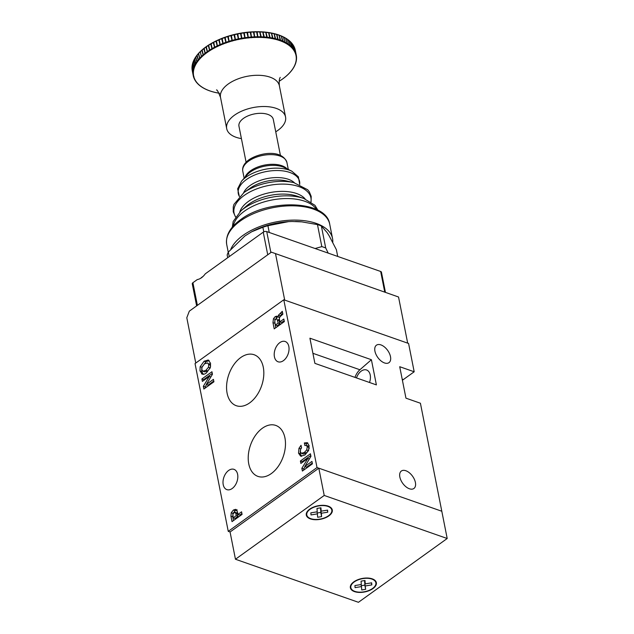 <?xml version="1.0" encoding="UTF-8"?>
<svg xmlns="http://www.w3.org/2000/svg" width="634" height="634" viewBox="0 0 634 634"><rect width="100%" height="100%" fill="white"/><g stroke="black" fill="none" stroke-linecap="round" stroke-linejoin="round"><path stroke-width="0.95" d="M195.763 363.044L186.8 317.753L189.32 311.151L271.384 252.166L398.54 297.005L271.384 252.166M275.56 253.957L284.698 300.096L407.678 343.145L398.54 297.005M337.716 256.445L336.377 249.669L329.197 235.872L327.104 232.559L321.351 225.958A56.244 29.14 168.8 0 0 317.468 224.594L301.808 221.86L291.965 221.48L288.525 221.631L267.913 225.704A56.244 29.14 168.8 0 0 262.864 227.257L251.643 231.782L244.875 235.999L228.335 252.078A56.244 29.14 168.8 0 0 227.685 253.537A56.244 29.14 168.8 0 0 227.162 254.995L227.701 257.713M228.335 252.078L229.239 256.611M262.864 227.257L263.776 231.862M267.913 225.704L269.26 232.48M315.082 248.52L321.826 246.618A56.244 29.14 -11.2 0 1 325.71 247.973L328.206 253.117M317.468 224.594L321.826 246.618M295.436 221.48L301.348 221.813A50.118 25.97 168.8 0 0 295.436 221.48M251.643 231.782L252.039 231.576C263.039 225.87 275.204 222.558 288.518 221.631L288.518 221.631A50.118 25.97 168.8 0 0 252.039 231.576A50.118 25.97 168.8 0 0 251.579 231.822M321.351 225.958L325.71 247.973M200.724 278.255A12.498 6.475 -11.2 0 1 203.023 276.464M256.968 31.708A52.218 27.056 -11.2 0 1 259.702 31.748A135.208 11.903 -104.3 0 1 259.75 31.787A135.208 93.666 114.4 0 1 259.924 31.755L261.224 36.827A52.527 27.214 -11.2 0 1 263.752 36.954L263.879 37.549A52.186 27.04 168.8 0 0 261.018 37.398L260.843 37.398A52.186 27.04 168.8 0 0 257.919 37.358L257.745 37.358A52.186 27.04 168.8 0 0 254.765 37.422L254.591 37.43A52.186 27.04 168.8 0 0 251.571 37.596L251.397 37.612A52.186 27.04 168.8 0 0 248.362 37.889L248.179 37.905A52.186 27.04 168.8 0 0 245.128 38.286L244.946 38.309A52.186 27.04 168.8 0 0 241.895 38.793L241.713 38.825A52.186 27.04 168.8 0 0 238.677 39.403L238.495 39.443A52.186 27.04 168.8 0 0 235.483 40.124L235.301 40.164A52.186 27.04 168.8 0 0 232.321 40.941L232.147 40.988A52.186 27.04 168.8 0 0 229.215 41.86L229.04 41.915A52.186 27.04 168.8 0 0 226.164 42.874L225.997 42.93A52.186 27.04 168.8 0 0 223.192 43.976L223.025 44.039A52.186 27.04 168.8 0 0 220.299 45.157L220.141 45.228A52.186 27.04 168.8 0 0 217.51 46.425L217.351 46.504A52.186 27.04 168.8 0 0 214.823 47.772L214.68 47.851A52.186 27.04 168.8 0 0 212.255 49.19L212.121 49.27A52.186 27.04 168.8 0 0 209.822 50.672L209.688 50.752A52.186 27.04 168.8 0 0 207.524 52.21L207.397 52.297A52.186 27.04 168.8 0 0 205.368 53.803L205.25 53.89A52.186 27.04 168.8 0 0 203.371 55.443L203.268 55.538A52.186 27.04 168.8 0 0 201.541 57.123L201.446 57.218A52.186 27.04 168.8 0 0 199.876 58.843L199.789 58.938A52.186 27.04 168.8 0 0 198.394 60.587L198.315 60.682A52.186 27.04 168.8 0 0 197.095 62.346L197.023 62.449A52.186 27.04 168.8 0 0 195.977 64.121L195.922 64.224A52.186 27.04 168.8 0 0 195.058 65.912L194.701 65.405A52.527 27.214 -11.2 0 1 195.462 63.923L195.922 64.224M260.075 31.763A52.218 27.056 -11.2 0 1 262.753 31.898A135.208 4.652 -102.4 0 1 262.777 31.946A135.208 97.739 118.1 0 1 262.967 31.914L264.275 36.986A52.527 27.214 -11.2 0 1 266.74 37.208L266.843 37.81A52.186 27.04 168.8 0 0 264.053 37.557L263.879 37.549M265.741 32.207A135.208 101.432 122.2 0 1 265.923 32.183L267.247 37.263A52.527 27.214 -11.2 0 1 269.64 37.58L269.727 38.183A52.186 27.04 168.8 0 0 267.009 37.826L266.843 37.81M268.642 32.58A135.208 104.721 126.7 0 1 268.8 32.564L270.132 37.652A52.527 27.214 -11.2 0 1 272.438 38.056L272.501 38.666A52.186 27.04 168.8 0 0 269.878 38.206L269.727 38.183M271.447 33.063A135.208 107.59 131.5 0 1 271.574 33.055L272.921 38.151A52.527 27.214 -11.2 0 1 275.132 38.642L275.172 39.253A52.186 27.04 168.8 0 0 272.652 38.698L272.501 38.666M274.134 33.65A135.208 110.039 136.9 0 1 274.237 33.65L275.592 38.761A52.527 27.214 -11.2 0 1 277.708 39.34L277.724 39.95A52.186 27.04 168.8 0 0 275.314 39.292L275.172 39.253M276.709 34.347A135.208 112.059 142.6 0 1 276.781 34.347L278.144 39.466A52.527 27.214 -11.2 0 1 280.157 40.132L280.141 40.742A52.186 27.04 168.8 0 0 277.858 39.99L277.724 39.95M279.15 35.147A135.208 113.629 148.8 0 1 279.19 35.147L280.569 40.283A52.527 27.214 -11.2 0 1 282.455 41.028L282.423 41.638A52.186 27.04 168.8 0 0 280.276 40.79L280.141 40.742M279.507 35.266A52.218 27.056 -11.2 0 1 281.322 35.987L282.455 41.028M281.813 36.201A52.218 27.056 -11.2 0 1 283.453 36.978L283.652 37.176A52.527 27.214 168.8 0 0 281.884 36.352L281.464 36.051A135.208 114.754 155.3 0 1 281.464 36.051L282.843 41.194A52.527 27.214 -11.2 0 1 284.611 42.018L284.555 42.629A52.186 27.04 168.8 0 0 282.542 41.693L282.423 41.638M275.742 131.809A29.996 15.541 168.8 0 0 284.222 123.733A29.996 15.541 168.8 0 0 285.554 117.005A29.996 15.541 168.8 0 0 259.314 106.702A29.996 15.541 168.8 0 0 228.034 121.918A29.996 15.541 168.8 0 0 226.703 128.654A29.996 15.541 168.8 0 0 241.419 138.608M279.856 80.843L279.15 81.287A52.186 27.04 168.8 0 0 279.832 80.827L279.966 80.748A52.186 27.04 168.8 0 0 282.13 79.29L282.257 79.202A52.186 27.04 168.8 0 0 284.286 77.697L284.397 77.602A52.186 27.04 168.8 0 0 286.283 76.056L286.386 75.961A52.186 27.04 168.8 0 0 288.113 74.376L288.208 74.281A52.186 27.04 168.8 0 0 289.778 72.656L289.865 72.561A52.186 27.04 168.8 0 0 291.26 70.913L291.339 70.818A52.186 27.04 168.8 0 0 292.559 69.154L292.631 69.051A52.186 27.04 168.8 0 0 293.677 67.37L293.732 67.275A52.186 27.04 168.8 0 0 294.596 65.587L294.644 65.492A52.186 27.04 168.8 0 0 295.317 63.804L295.349 63.709A52.186 27.04 168.8 0 0 295.84 62.029L295.864 61.934A52.186 27.04 168.8 0 0 296.165 60.27L296.181 60.175A52.186 27.04 168.8 0 0 296.284 58.534L296.284 58.439A52.186 27.04 168.8 0 0 296.205 56.822L296.189 56.727A52.186 27.04 168.8 0 0 295.919 55.15L295.896 55.055A52.186 27.04 168.8 0 0 295.428 53.518L295.396 53.422A52.186 27.04 168.8 0 0 294.747 51.933L294.699 51.845A52.186 27.04 168.8 0 0 293.859 50.403L293.804 50.316A52.186 27.04 168.8 0 0 292.781 48.929L292.718 48.85A52.186 27.04 168.8 0 0 291.513 47.526L291.442 47.455A52.186 27.04 168.8 0 0 290.063 46.195L289.976 46.123A52.186 27.04 168.8 0 0 288.438 44.943L288.343 44.871A52.186 27.04 168.8 0 0 286.631 43.77L286.528 43.706A52.186 27.04 168.8 0 0 284.666 42.684L284.555 42.629M294.033 66.776L293.732 67.275L294.033 66.776M294.937 64.985L294.644 65.492L294.937 64.985M295.642 63.194L295.349 63.709L295.642 63.194M296.141 61.403L295.864 61.934L296.141 61.403A52.527 27.214 -11.2 0 0 296.379 60.151M296.45 59.636L296.181 60.175L296.45 59.636A52.527 27.214 -11.2 0 0 296.538 58.336M296.546 57.892L296.284 58.439L296.546 57.892A52.527 27.214 -11.2 0 0 296.474 56.537M295.238 49.935L296.197 54.778A52.527 27.214 -11.2 0 1 296.276 55.15A52.527 27.214 -11.2 0 1 296.435 56.172L295.317 50.308A52.527 27.214 168.8 0 0 295.238 49.935L295.317 50.308M294.81 49.412L295.896 55.055M295.167 49.65A52.527 27.214 168.8 0 0 294.762 48.295L295.721 53.137A52.527 27.214 -11.2 0 1 296.126 54.492M294.762 48.295L294.35 47.891L294.762 48.295M294.311 47.78L295.396 53.422M294.651 48.01A52.527 27.214 168.8 0 0 294.081 46.694L295.04 51.536A52.527 27.214 -11.2 0 1 295.61 52.852M294.081 46.694L293.661 46.306L294.081 46.694M294.747 51.933L295.04 51.536M293.859 50.403L293.201 45.149A52.527 27.214 168.8 0 1 293.938 46.417L294.699 51.845M293.201 45.149L292.781 44.768L293.201 45.149M292.781 48.929L292.131 43.667A52.527 27.214 168.8 0 1 293.027 44.887L293.804 50.316M292.131 43.667L291.703 43.302M291.513 47.526L290.863 42.248A52.527 27.214 168.8 0 1 291.925 43.413L292.718 48.85M290.863 42.248L290.435 41.892M290.063 46.195L289.413 40.901A52.527 27.214 168.8 0 1 290.626 42.01L291.442 47.455M289.413 40.901L288.985 40.56M288.438 44.943L287.788 39.641A52.527 27.214 168.8 0 1 289.144 40.679L289.976 46.123M287.788 39.641L287.361 39.308M286.631 43.77L285.982 38.452A52.527 27.214 168.8 0 1 287.487 39.427L288.343 44.871M285.982 38.452L285.554 38.135M284.666 42.684L284.016 37.358A52.527 27.214 168.8 0 1 285.649 38.254L286.528 43.706M284.016 37.358L283.588 37.049M283.453 36.978L284.611 42.018M282.542 41.693L282.843 41.194M281.322 35.987L281.496 36.186A52.527 27.214 168.8 0 0 279.61 35.441L279.19 35.147M280.276 40.79L280.569 40.283M277.066 34.434A52.218 27.056 -11.2 0 1 279.031 35.092L280.157 40.132M279.031 35.092L279.198 35.29A52.527 27.214 168.8 0 0 277.185 34.624L276.781 34.347M277.858 39.99L278.144 39.466M274.498 33.713A52.218 27.056 -11.2 0 1 276.614 34.299L277.708 39.34M276.614 34.299L276.749 34.498A52.527 27.214 168.8 0 0 274.633 33.919L274.237 33.65M275.314 39.292L275.592 38.761M271.804 33.103A52.218 27.056 -11.2 0 1 274.062 33.602L275.132 38.642M274.062 33.602L274.173 33.8A52.527 27.214 168.8 0 0 271.962 33.309L271.574 33.055M272.652 38.698L272.921 38.151M269.006 32.596A52.218 27.056 -11.2 0 1 271.392 33.016L272.438 38.056M268.911 32.564L271.479 33.214A52.527 27.214 168.8 0 0 269.173 32.809L268.8 32.564M269.878 38.206L270.132 37.652M266.114 32.207A52.218 27.056 -11.2 0 1 268.61 32.532L269.64 37.58M266.026 32.183L268.681 32.738A52.527 27.214 168.8 0 0 266.288 32.421L265.923 32.183M267.009 37.826L267.247 37.263M263.126 31.93A52.218 27.056 -11.2 0 1 265.733 32.16L266.74 37.208M265.733 32.16L265.781 32.366A52.527 27.214 168.8 0 0 263.316 32.144L262.967 31.914M264.053 37.557L264.275 36.986M259.924 31.755L260.265 31.977A52.527 27.214 168.8 0 1 262.793 32.112L263.752 36.954M261.018 37.398L261.224 36.827M257.919 37.358L257.15 31.93A52.527 27.214 168.8 0 1 259.726 31.962L260.843 37.398M254.765 37.422L253.98 31.985A52.527 27.214 168.8 0 1 256.604 31.93L257.745 37.358M251.571 37.596L250.771 32.16A52.527 27.214 168.8 0 1 253.426 32.009L254.591 37.43M248.362 37.889L247.537 32.445A52.527 27.214 168.8 0 1 250.208 32.199L251.397 37.612M245.128 38.286L244.288 32.841A52.527 27.214 168.8 0 1 246.967 32.508L248.179 37.905M241.895 38.793L241.031 33.34A52.527 27.214 168.8 0 1 243.718 32.92L244.946 38.309M238.677 39.403L237.79 33.951A52.527 27.214 168.8 0 1 240.468 33.444L241.713 38.825M235.483 40.124L234.572 34.672A52.527 27.214 168.8 0 1 237.227 34.07L238.495 39.443M237.322 33.808L234.406 34.466A52.218 27.056 -11.2 0 1 237.282 33.816M232.321 40.941L231.386 35.488A52.527 27.214 168.8 0 1 234.009 34.807L235.301 40.164M231.275 35.282A52.218 27.056 -11.2 0 1 234.081 34.545M229.215 41.86L228.256 36.407A52.527 27.214 168.8 0 1 230.839 35.639L232.147 40.988M228.153 36.193A52.218 27.056 -11.2 0 1 230.911 35.377M226.164 42.874L225.181 37.414A52.527 27.214 168.8 0 1 227.717 36.574L229.04 41.915M225.094 37.208A52.218 27.056 -11.2 0 1 227.796 36.312M223.192 43.976L222.185 38.523A52.527 27.214 168.8 0 1 224.658 37.604L225.997 42.93M224.793 37.311L222.09 38.309A52.218 27.056 -11.2 0 1 224.737 37.335M220.299 45.157L219.269 39.712A52.527 27.214 168.8 0 1 221.67 38.722L223.025 44.039M218.999 39.593L218.77 39.926L218.999 39.593A135.208 92.001 -135.4 0 1 219.166 39.562A135.208 14.677 82.6 0 1 219.19 39.514L219.19 39.514A52.218 27.056 -11.2 0 1 221.757 38.452M217.51 46.425L216.456 40.98A52.527 27.214 168.8 0 1 218.77 39.926L220.141 45.228M216.21 40.869L215.972 41.21L216.21 40.869A135.208 96.217 -139.1 0 1 216.384 40.83A135.208 7.45 80.7 0 1 216.392 40.782L216.392 40.782A52.218 27.056 -11.2 0 1 218.857 39.657M214.823 47.772L213.745 42.335A52.527 27.214 168.8 0 1 215.972 41.21L217.351 46.504M216.123 40.893L213.706 42.121A52.218 27.056 -11.2 0 1 216.059 40.941M212.255 49.19L211.154 43.754A52.527 27.214 168.8 0 1 213.286 42.573L214.68 47.851M213.436 42.256L211.138 43.54A52.218 27.056 -11.2 0 1 213.365 42.304M209.822 50.672L208.697 45.236A52.527 27.214 168.8 0 1 210.718 44.008L212.121 49.27M208.697 45.022L208.697 45.022A52.218 27.056 -11.2 0 1 210.789 43.746M207.524 52.21L206.375 46.789A52.527 27.214 168.8 0 1 208.277 45.505L209.688 50.752M206.399 46.567L206.399 46.567A52.218 27.056 -11.2 0 1 208.34 45.252M205.368 53.803L204.196 48.39A52.527 27.214 168.8 0 1 205.979 47.059L207.397 52.297M204.243 48.16L204.243 48.16A52.218 27.056 -11.2 0 1 206.034 46.821M203.371 55.443L202.175 50.038A52.527 27.214 168.8 0 1 203.831 48.675L205.25 53.89M202.246 49.801L202.246 49.801A52.218 27.056 -11.2 0 1 203.871 48.453M201.541 57.123L200.32 51.726A52.527 27.214 168.8 0 1 201.842 50.332L203.268 55.538M200.407 51.481L200.407 51.481A52.218 27.056 -11.2 0 1 201.866 50.126M199.876 58.843L198.64 53.454A52.527 27.214 168.8 0 1 200.019 52.028L200.289 51.6A135.208 114.374 -175.1 0 1 200.312 51.584L201.446 57.218M198.743 53.201L198.743 53.201A52.218 27.056 -11.2 0 1 200.027 51.853M198.394 60.587L197.134 55.206A52.527 27.214 168.8 0 1 198.363 53.755L199.789 58.938M197.095 62.346L195.811 56.981A52.527 27.214 168.8 0 1 196.889 55.515L198.315 60.682M195.977 64.121L194.686 58.764A52.527 27.214 168.8 0 1 195.605 57.29L197.023 62.449M194.701 65.405L193.742 60.563A52.527 27.214 168.8 0 1 194.503 59.081L195.462 63.923M193.964 67.196L193.005 62.354A52.527 27.214 168.8 0 1 193.6 60.872L195.01 66.007A52.186 27.04 168.8 0 0 194.337 67.687L193.964 67.196A52.527 27.214 -11.2 0 1 194.559 65.722M193.425 68.987L192.467 64.145A52.527 27.214 168.8 0 1 192.894 62.671L194.297 67.79A52.186 27.04 168.8 0 0 193.814 69.463L193.425 68.987A52.527 27.214 -11.2 0 1 193.853 67.513M193.085 70.762L192.126 65.92A52.527 27.214 168.8 0 1 192.395 64.454L193.79 69.566A52.186 27.04 168.8 0 0 193.489 71.23L193.085 70.762A52.527 27.214 -11.2 0 1 193.354 69.296M192.95 72.514L191.991 67.672A52.527 27.214 168.8 0 1 192.086 66.221L193.473 71.325A52.186 27.04 168.8 0 0 193.37 72.965L192.95 72.514A52.527 27.214 -11.2 0 1 193.045 71.063M193.021 74.233L192.062 69.391A52.527 27.214 168.8 0 1 191.991 67.973L193.37 73.061A52.186 27.04 168.8 0 0 193.449 74.677L193.021 74.233A52.527 27.214 -11.2 0 1 192.95 72.815M192.094 69.661L192.26 70.715A52.527 27.214 168.8 0 1 192.102 69.692L193.457 74.772A52.186 27.04 168.8 0 0 193.735 76.349L193.299 75.921A52.527 27.214 -11.2 0 1 193.219 75.557A52.527 27.214 -11.2 0 1 193.061 74.535M193.33 76.009L193.909 76.405L193.299 75.921L192.26 70.715M193.37 76.215L193.758 76.445A52.186 27.04 168.8 0 0 194.226 77.982L193.774 77.57A52.527 27.214 -11.2 0 1 193.378 76.246L193.79 77.625M193.885 77.855L194.258 78.069A52.186 27.04 168.8 0 0 194.907 79.567L194.456 79.171A52.527 27.214 -11.2 0 1 193.925 77.958M194.598 79.44L194.955 79.654A52.186 27.04 168.8 0 0 195.795 81.097L195.335 80.708A52.527 27.214 -11.2 0 1 194.686 79.607M195.51 80.978L195.851 81.184A52.186 27.04 168.8 0 0 196.873 82.571L196.936 82.65A52.186 27.04 168.8 0 0 198.133 83.973L198.212 84.045A52.186 27.04 168.8 0 0 199.583 85.305L199.67 85.376A52.186 27.04 168.8 0 0 201.216 86.557L201.311 86.628A52.186 27.04 168.8 0 0 203.015 87.73L203.126 87.793A52.186 27.04 168.8 0 0 204.988 88.815L205.099 88.871A52.186 27.04 168.8 0 0 207.104 89.806L207.231 89.862A52.186 27.04 168.8 0 0 209.378 90.71L209.513 90.757A52.186 27.04 168.8 0 0 211.796 91.51L211.93 91.55A52.186 27.04 168.8 0 0 214.34 92.207L214.482 92.247A52.186 27.04 168.8 0 0 217.002 92.802L217.153 92.833A52.186 27.04 168.8 0 0 218.999 93.166M217.153 92.833L219.626 93.293M213.531 42.216A135.208 100.053 -143 0 1 213.713 42.169L214.847 47.907M224.856 37.295A135.208 82.491 -129 0 1 225.007 37.279A135.208 28.942 86.4 0 1 225.054 37.224L227.844 36.289M240.516 33.198A52.218 27.056 -11.2 0 0 237.647 33.745L240.548 33.182A135.208 53.415 -116.3 0 1 240.69 33.198A135.208 62.124 97.1 0 1 240.801 33.142M253.735 31.763L256.604 31.7A135.208 19.099 -106.2 0 1 256.659 31.748A135.208 89.228 110.9 0 1 256.825 31.708M216.384 40.83L217.525 46.567M219.166 39.562L220.307 45.299M222.043 38.373L223.184 44.118M225.007 37.279L226.148 43.017M228.042 36.265L229.183 42.002M231.141 35.346L232.282 41.091M234.295 34.529L235.428 40.267M237.481 33.808L238.614 39.554M240.69 33.198L241.823 38.936M243.908 32.691L245.049 38.428M247.133 32.286L248.266 38.024M250.335 31.993L251.476 37.739M253.521 31.819L254.654 37.557M256.659 31.748L257.8 37.485M259.75 31.787L260.891 37.525M262.777 31.946L263.918 37.683M196.635 305.889L192.268 283.842A2.496 1.292 168.8 0 1 192.91 282.716L197.269 279.586C200.217 279.047 202.896 277.121 205.297 273.817L263.253 232.163L267.73 254.789M385.385 292.076L381.446 272.2A2.496 1.292 168.8 0 0 380.669 271.479L266.732 231.592A2.496 1.292 168.8 0 0 263.253 232.163M246.087 162.201L238.963 126.229A17.498 9.066 -11.2 0 1 243.551 118.336A17.498 9.066 -11.2 0 1 261.652 113.328A17.498 9.066 -11.2 0 1 273.294 119.43L280.418 155.409M332.763 242.339A52.495 27.199 168.8 0 0 332.533 238.463A52.495 27.199 168.8 0 0 297.623 220.156A52.495 27.199 168.8 0 0 243.321 235.174A52.495 27.199 168.8 0 0 230.863 249.091M372.237 578.85A13.251 6.863 168.8 0 0 357.528 579.841A13.251 6.863 168.8 0 0 350.372 587.805A13.251 6.863 168.8 0 0 354.485 591.609A13.251 6.863 168.8 0 0 369.202 590.619A13.251 6.863 168.8 0 0 376.358 582.654A13.251 6.863 168.8 0 0 372.237 578.85M354.826 591.371A12.751 6.602 168.8 0 0 368.98 590.42A12.751 6.602 168.8 0 0 375.867 582.749A12.751 6.602 168.8 0 0 371.904 579.088A12.751 6.602 168.8 0 0 357.75 580.039A12.751 6.602 168.8 0 0 350.856 587.702A12.751 6.602 168.8 0 0 354.826 591.371M328.174 506.138A13.251 6.863 168.8 0 0 313.458 507.129A13.251 6.863 168.8 0 0 306.301 515.093A13.251 6.863 168.8 0 0 310.422 518.897A13.251 6.863 168.8 0 0 325.131 517.915A13.251 6.863 168.8 0 0 332.287 509.942A13.251 6.863 168.8 0 0 328.174 506.138M310.755 518.66A12.751 6.602 168.8 0 0 324.909 517.709A12.751 6.602 168.8 0 0 331.796 510.045A12.751 6.602 168.8 0 0 327.833 506.384A12.751 6.602 168.8 0 0 313.679 507.327A12.751 6.602 168.8 0 0 306.793 514.998A12.751 6.602 168.8 0 0 310.755 518.66M316.992 508.428L317.246 511.804L310.842 512.843L311.001 514.927L317.404 513.881L317.658 517.257L321.596 516.615L321.343 513.239L327.746 512.193L327.588 510.116L321.184 511.162L320.931 507.786L316.992 508.428M320.535 507.85L321.184 511.162M327.342 510.156L327.746 512.193M317.23 512.993L320.764 512.415L320.756 508.999M320.511 509.039L321.343 513.239M320.764 512.415L321.596 516.615M317 511.844L317.404 513.881M318.823 468.185L230.063 531.981L235.46 559.243L324.22 495.447L318.823 468.185L441.803 511.242L447.2 538.504L324.22 495.447M447.2 538.504L358.44 602.3L235.46 559.243M361.301 585.705L364.835 585.127L364.827 581.711M365.414 585.943L371.817 584.905L371.659 582.828L365.255 583.866L365.002 580.49L361.063 581.132L361.317 584.508L354.913 585.554L355.064 587.631L361.475 586.593L361.729 589.961L365.667 589.319L364.582 581.75M371.413 582.868L371.817 584.905M364.598 580.562L365.255 583.866M361.071 584.548L361.475 586.593M364.835 585.127L365.667 589.319M409.413 488.774A10.746 6.071 -125.7 0 1 400.886 480.192A10.746 6.071 -125.7 0 1 401.354 471.03A10.746 6.071 -125.7 0 1 405.839 470.737A10.746 6.071 -125.7 0 1 414.367 479.32A10.746 6.071 -125.7 0 1 413.899 488.481A10.746 6.071 -125.7 0 1 409.413 488.774M384.497 362.941A10.746 6.071 -125.7 0 1 375.978 354.358A10.746 6.071 -125.7 0 1 376.438 345.197A10.746 6.071 -125.7 0 1 380.931 344.904A10.746 6.071 -125.7 0 1 389.45 353.487A10.746 6.071 -125.7 0 1 388.983 362.656A10.746 6.071 -125.7 0 1 384.497 362.941M402.408 380.289A18.751 12.038 109.3 0 1 403.303 379.6L414.184 371.778L408.581 343.462L283.794 299.779L317.016 467.551L228.248 531.347L195.034 363.575L283.794 299.779M369.503 382.484A10.746 6.903 -70.7 0 0 370.216 374.956A10.746 6.903 -70.7 0 0 366.563 369.987A10.746 6.903 -70.7 0 0 356.474 377.919M288.827 346.465A10.746 6.903 109.3 0 1 286.164 357.814A10.746 6.903 109.3 0 1 278.072 361.784A10.746 6.903 109.3 0 1 274.427 356.815A10.746 6.903 109.3 0 1 277.09 345.467A10.746 6.903 109.3 0 1 285.181 341.496A10.746 6.903 109.3 0 1 288.827 346.465M237.615 474.311A10.746 6.903 109.3 0 1 234.952 485.652A10.746 6.903 109.3 0 1 226.861 489.63A10.746 6.903 109.3 0 1 223.216 484.661A10.746 6.903 109.3 0 1 225.886 473.313A10.746 6.903 109.3 0 1 233.97 469.342A10.746 6.903 109.3 0 1 237.615 474.311M227.107 393.223A26.993 17.332 -70.7 0 0 236.514 405.784A26.993 17.332 -70.7 0 0 256.691 395.568A26.993 17.332 -70.7 0 0 263.284 367.221A26.993 17.332 -70.7 0 0 254.353 354.826A26.993 17.332 -70.7 0 0 233.922 364.566A26.993 17.332 -70.7 0 0 227.107 393.223M248.758 463.906A26.993 17.332 -70.7 0 0 258.165 476.467A26.993 17.332 -70.7 0 0 278.342 466.252A26.993 17.332 -70.7 0 0 284.935 437.904A26.993 17.332 -70.7 0 0 276.004 425.509A26.993 17.332 -70.7 0 0 255.565 435.249A26.993 17.332 -70.7 0 0 248.758 463.906M371.405 359.724L309.915 338.199L314.9 363.361L376.39 384.893L371.405 359.724L359.906 369.757A13.227 8.496 109.3 0 0 354.969 377.396M307.355 442.738L304.344 442.944L304.851 445.528L306.452 445.44L307.276 446.827L306.697 449.942L304.439 452.367L301.419 453.326L300.35 451.804L300.587 449.308L301.554 447.897L301.039 445.314L298.963 448.333L298.535 453.167L300.667 456.195L304.914 454.982L308.56 450.576L309.115 445.583L307.062 442.619M307.894 445.948L306.27 445.361L308.259 446.074L309.091 447.461L307.276 446.827M307.894 458.406L301.847 468.328L302.386 471.054L312.435 463.834L311.952 461.401L304.803 466.537L310.953 456.337L310.446 453.786L300.397 461.013L300.881 463.446L307.894 458.406L309.384 458.929L307.894 458.422M203.015 374.29L201.557 373.783C203.031 374.623 204.663 374.329 206.43 372.927L210.369 367.451L210.551 363.274L208.261 360.001L204.108 361.206L200.154 366.721L199.979 370.866L202.246 374.155M237.948 514.412L237.393 511.59L235.491 509.356L233.399 510.037L231.244 512.74L230.934 516.139L232.02 521.631L242.077 514.404L241.562 511.812L237.948 514.412L239.763 515.046L241.903 513.508M235.959 509.451L236.371 509.665M284.341 321.604L283.826 319.013L279.895 321.842L279.372 319.219L279.483 317.246L282.875 314.187L282.296 311.302L278.389 315.233L277.906 316.889L276.701 316.152L275.093 316.731L273.46 318.72L272.969 322.635L274.205 328.88L284.341 321.604M209.386 376.366L203.34 386.288L203.879 389.014L213.927 381.795L213.444 379.354L206.296 384.497L212.445 374.298L211.938 371.746L201.889 378.974L202.373 381.406L209.386 376.366L210.876 376.889M414.184 371.778L399.721 366.714L405.95 398.168L420.413 403.232L441.803 511.242L317.016 467.551M230.063 531.981L228.248 531.347M237.298 509.99L235.206 510.671L233.05 513.374L232.741 516.773L233.494 520.569M238.059 516.266L235.024 518.454L233.209 517.819L232.844 514L234.842 512.224L236.91 512.89L238.059 516.266L236.252 515.632L233.209 517.819M232.741 516.773L230.934 516.139M233.05 513.374L231.244 512.74M235.206 510.671L233.399 510.037M237.615 514.031L235.808 513.397L236.252 515.632M234.842 512.224L235.808 513.397M284.159 320.709L281.702 322.476L279.895 321.842M282.748 313.545L280.196 315.859L279.713 317.515M278.508 316.778L276.907 317.365L274.863 320.392M274.72 321.058L275.679 327.826M278.627 319.465L279.998 323.697L277.209 325.71L275.394 325.076L274.768 321.913L274.958 320.178L275.79 319.211L276.987 318.894L278.191 323.063L275.394 325.076M274.776 323.269L272.969 322.635M275.267 319.354L273.46 318.72M276.907 317.365L275.093 316.731M279.404 317.412L277.906 316.889M280.196 315.859L278.389 315.233M281.979 314.107L280.173 313.473M282.574 312.681L281.631 312.348M279.998 323.697L278.191 323.063M279.412 320.741L277.605 320.115M212.271 373.442L203.696 379.608L203.847 380.345M203.696 379.608L201.889 378.974M213.777 381.05L208.103 385.131L206.296 384.497M206.573 384.592L205.147 386.922L205.353 387.953M205.147 386.922L203.34 386.288M210.868 376.905L209.386 376.382M209.101 360.492L205.923 361.84L201.961 367.348M201.723 368.497L201.786 371.5L203.363 374.417M210.274 367.863L207.738 370.969L204.727 371.849L202.92 371.215L201.802 369.559L202.072 366.928L204.631 363.789L207.619 362.941L208.729 364.582L208.467 367.229L205.931 370.335L202.92 371.215M209.236 363.504L210.623 366.222M201.786 371.5L199.979 370.866M201.929 367.34L200.154 366.721M205.923 361.84L204.108 361.206M210.25 367.855L208.467 367.229M207.738 370.969L205.931 370.335M210.536 365.216L208.729 364.582M310.779 455.481L302.204 461.647L302.355 462.384M302.204 461.647L300.397 461.013M312.285 463.089L306.61 467.171L304.803 466.537M305.081 466.632L303.654 468.962L303.86 469.992M303.654 468.962L301.847 468.328M308.75 450.108L306.246 453.001L303.234 453.96L301.419 453.326M306.246 453.001L304.439 452.367M308.504 450.576L306.697 449.942M309.091 447.461L309.146 448.634M307.918 443.118L306.151 443.578L306.523 445.456M306.151 443.578L304.344 442.944M300.262 450.901L300.35 453.801L298.535 453.167M300.35 453.801L301.625 456.345M300.77 448.959L298.963 448.333M301.483 447.549L300.793 448.904M280.252 77.38L280.22 77.443C279.253 78.656 278.968 81.437 279.372 85.78A29.996 15.541 168.8 0 0 253.132 75.478A29.996 15.541 168.8 0 0 221.852 90.702A29.996 15.541 168.8 0 0 220.521 97.43L226.703 128.654M294.16 49.991A52.527 27.214 -11.2 0 1 294.897 51.259M293.09 48.509A52.527 27.214 -11.2 0 1 293.986 49.729M291.822 47.09A52.527 27.214 -11.2 0 1 292.884 48.255M290.372 45.751A52.527 27.214 -11.2 0 1 291.585 46.853M288.747 44.483A52.527 27.214 -11.2 0 1 290.103 45.521M286.94 43.294A52.527 27.214 -11.2 0 1 288.446 44.269M284.975 42.201A52.527 27.214 -11.2 0 1 286.608 43.096M258.109 36.772A52.527 27.214 -11.2 0 1 260.685 36.804M254.939 36.827A52.527 27.214 -11.2 0 1 257.562 36.772M253.79 31.771A52.218 27.056 -11.2 0 1 256.588 31.708M251.73 37.002A52.527 27.214 -11.2 0 1 254.385 36.851M250.588 31.946A52.218 27.056 -11.2 0 1 253.426 31.787L250.541 31.938M248.496 37.287A52.527 27.214 -11.2 0 1 251.167 37.041M247.355 32.231A52.218 27.056 -11.2 0 1 250.224 31.969L247.315 32.231M245.247 37.683A52.527 27.214 -11.2 0 1 247.926 37.351M244.122 32.627A52.218 27.056 -11.2 0 1 246.991 32.271M241.99 38.183A52.527 27.214 -11.2 0 1 244.676 37.763M240.88 33.134A52.218 27.056 -11.2 0 1 243.749 32.675M238.749 38.801A52.527 27.214 -11.2 0 1 241.427 38.286M235.531 39.514A52.527 27.214 -11.2 0 1 238.186 38.912M232.345 40.33A52.527 27.214 -11.2 0 1 234.968 39.649M229.215 41.25A52.527 27.214 -11.2 0 1 231.798 40.481M226.14 42.264A52.527 27.214 -11.2 0 1 228.676 41.416M223.144 43.366A52.527 27.214 -11.2 0 1 225.617 42.446M220.228 44.554A52.527 27.214 -11.2 0 1 222.629 43.564M217.414 45.822A52.527 27.214 -11.2 0 1 219.729 44.768M214.704 47.178A52.527 27.214 -11.2 0 1 216.931 46.052M212.113 48.596A52.527 27.214 -11.2 0 1 214.244 47.415M209.656 50.086A52.527 27.214 -11.2 0 1 211.677 48.85M207.334 51.631A52.527 27.214 -11.2 0 1 209.236 50.348M205.154 53.232A52.527 27.214 -11.2 0 1 206.938 51.909M203.134 54.881A52.527 27.214 -11.2 0 1 204.79 53.518M201.279 56.569A52.527 27.214 -11.2 0 1 202.801 55.174M199.599 58.296A52.527 27.214 -11.2 0 1 200.978 56.87M198.093 60.048A52.527 27.214 -11.2 0 1 199.322 58.597M196.77 61.823A52.527 27.214 -11.2 0 1 197.848 60.357M195.644 63.614A52.527 27.214 -11.2 0 1 196.564 62.132M380.669 271.479L384.703 291.838M192.91 282.716L197.388 305.35M266.732 231.592L270.877 252.53M248.924 204.108A34.894 18.077 168.8 0 0 246.214 206.24L240.975 210.813A43.001 22.277 -11.2 0 1 244.32 208.19A43.001 22.277 -11.2 0 1 303.67 198.402L297.084 196.168A34.894 18.077 168.8 0 0 248.924 204.108M235.491 216.931L233.241 211.796L233.249 206.882L233.946 204.37L244.019 192.506A38.793 20.098 -11.2 0 1 244.098 192.451A38.793 20.098 -11.2 0 1 293.78 182.616L286.322 180.912A28.094 14.558 168.8 0 0 250.343 188.036A28.094 14.558 168.8 0 0 250.287 188.076M299.644 184.446A31.24 16.191 168.8 0 0 281.433 170.728A31.24 16.191 168.8 0 0 246.491 179.501A31.24 16.191 168.8 0 0 239.375 196.382M241.586 181.11A30.947 16.032 -11.2 0 1 246.198 177.044A30.947 16.032 -11.2 0 1 291.783 171.172L284.523 167.614A23.165 12.006 168.8 0 0 250.398 172.004A23.165 12.006 168.8 0 0 246.943 175.055L241.586 181.11L237.639 188.829L239.327 196.429M310.937 201.881A39.181 20.304 168.8 0 0 288.422 184.375A39.181 20.304 168.8 0 0 244.328 195.351A39.181 20.304 168.8 0 0 235.579 216.804M316.58 209.577A43.278 22.42 168.8 0 0 244.684 210.979A43.278 22.42 168.8 0 0 233.296 226.069M239.811 211.875A34.616 17.934 -11.2 0 1 248.552 201.319A34.616 17.934 -11.2 0 1 305.144 198.933M243.599 192.807A27.531 14.265 -11.2 0 1 250.153 185.477A27.531 14.265 -11.2 0 1 294.382 182.758M245.065 177.179A22.499 11.658 -11.2 0 1 250.596 170.752A22.499 11.658 -11.2 0 1 287.067 168.866M240.492 220.878A52.495 27.199 168.8 0 0 226.718 244.558C225.435 235.523 230.142 227.162 240.841 219.483C268.348 198.616 326.494 200.003 329.704 224.167A52.495 27.199 168.8 0 0 294.794 205.86A52.495 27.199 168.8 0 0 240.492 220.878M248.686 161.091A22.499 11.658 168.8 0 0 242.782 171.235C242.029 167.218 244.114 163.374 249.035 159.697C260.194 152.295 282.146 149.323 286.917 162.502A22.499 11.658 168.8 0 0 271.954 154.648A22.499 11.658 168.8 0 0 248.686 161.091M402.194 379.211L403.303 379.6M312.903 353.304L359.906 369.757M301.348 221.813L301.808 221.852M280.109 80.684L282.17 79.298M282.415 79.131L284.333 77.705M284.571 77.514L286.346 76.056M286.568 75.858L288.193 74.36M288.407 74.154L289.873 72.641M290.079 72.411L291.378 70.881M291.561 70.643L292.702 69.098M292.868 68.852L293.835 67.299M293.986 67.038L294.778 65.492M294.905 65.215L295.523 63.677M295.626 63.384L296.07 61.863M296.141 61.561L296.411 60.056M296.45 59.755L296.546 58.265M296.553 57.963L296.474 56.505M295.167 49.626L294.747 48.239M294.636 47.954L294.049 46.599M293.907 46.33L293.146 45.014M292.979 44.76L292.052 43.5M291.854 43.27L290.76 42.058M290.546 41.844L289.286 40.695M289.049 40.497L287.63 39.411M287.384 39.237L285.799 38.214M285.546 38.056L283.81 37.105M283.541 36.97L281.662 36.098M281.393 35.98L279.372 35.179M279.087 35.084L276.939 34.371M276.654 34.284L274.379 33.665M274.086 33.594L271.701 33.063M265.733 32.152L263.055 31.906M262.753 31.89L260.011 31.748M259.71 31.74L256.897 31.7M247.014 32.263L244.074 32.627M243.781 32.667L240.841 33.134M234.12 34.529L231.244 35.282M230.958 35.361L228.129 36.193M221.813 38.42L219.198 39.498M218.92 39.617L216.392 40.766M210.868 43.683L208.681 45.014M208.428 45.172L206.367 46.559M206.121 46.734L204.203 48.16M203.966 48.343L202.191 49.809M201.969 50.007L200.344 51.497M200.13 51.703L198.664 53.224M198.458 53.446L197.158 54.984M196.976 55.213L195.835 56.759M195.668 57.012L194.701 58.558M194.551 58.827L193.758 60.373M193.632 60.65L193.013 62.187M192.91 62.473L192.467 64.002M192.395 64.296L192.126 65.801M192.086 66.11L191.991 67.592M191.983 67.901L192.062 69.36M193.901 77.911L194.487 79.258M194.63 79.535L195.391 80.843M195.557 81.097L196.485 82.357M196.683 82.594L197.776 83.799M197.99 84.013L199.25 85.17M199.488 85.36L200.907 86.454M201.152 86.628L202.729 87.65M202.991 87.801L204.727 88.752M204.988 88.887L206.866 89.766M207.144 89.885L209.165 90.678M209.45 90.781L211.597 91.486M211.883 91.573L214.157 92.199M214.451 92.271L216.836 92.802M220.521 97.43C218.326 91.882 216.987 89.402 216.487 89.988M279.372 85.78L285.554 117.005M232.29 227.226L233.193 221.472L240.975 210.813M244.161 178.202L242.782 171.235M226.718 244.558L228.248 252.261M329.704 224.167L332.533 238.463M250.343 188.036L244.019 192.506M288.296 169.46L286.917 162.502M317.951 210.266L314.924 205.289L303.67 198.402M311.064 201.969L311.191 196.366L309.313 191.817L307.712 189.764L293.78 182.616M299.716 184.478L298.368 176.807L291.783 171.172M375.51 580.918L375.867 582.749M331.439 508.214L331.796 510.045M306.428 513.16L306.793 514.998M350.499 585.871L350.856 587.702"/></g></svg>
